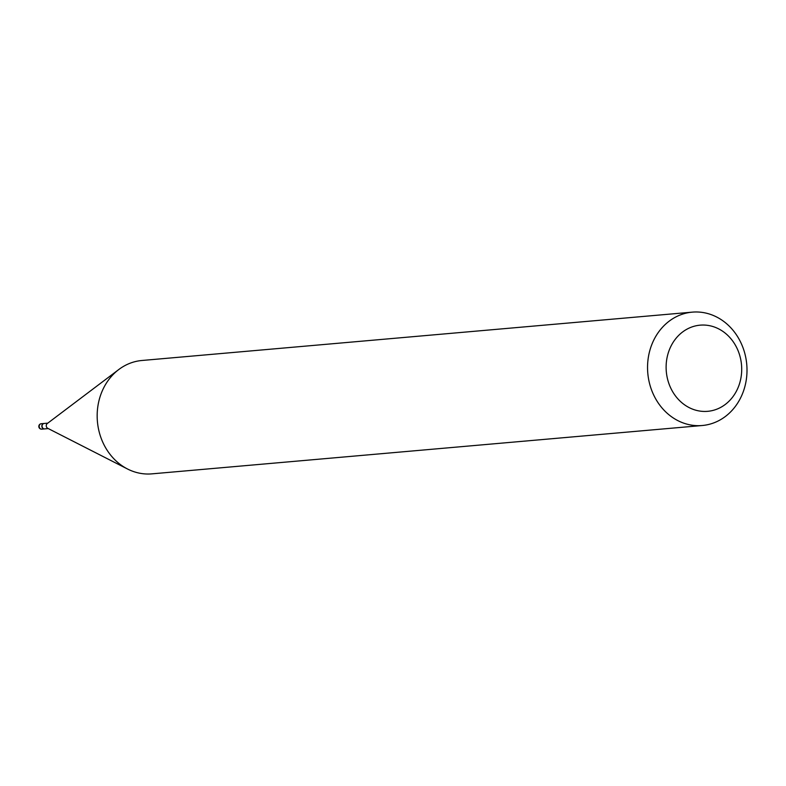 <?xml version="1.0" encoding="UTF-8"?>
<svg xmlns="http://www.w3.org/2000/svg" width="786" height="786" viewBox="0 0 786 786"><rect width="100%" height="100%" fill="white"/><g stroke="black" fill="none" stroke-linecap="round" stroke-linejoin="round"><path stroke-width="1.18" d="M44.095 423.467A2.731 2.387 85 0 0 41.953 425.265A2.731 2.387 85 0 0 44.566 428.901M47.799 423.143L44.203 423.458A2.731 2.387 85 0 0 44.684 428.901L48.28 428.576M691.945 408.887A43.24 37.748 85 0 0 739.764 382.89A43.24 37.748 85 0 0 715.879 327.595A43.24 37.748 85 0 0 668.061 353.592A43.24 37.748 85 0 0 691.945 408.887M681.531 422.308A56.897 49.665 85 0 0 702.252 425.511A56.897 49.665 85 0 0 746.7 376.455A56.897 49.665 85 0 0 713.02 315.343A56.897 49.665 85 0 0 692.299 312.14A56.897 49.665 85 0 0 647.851 361.196A56.897 49.665 85 0 0 681.531 422.308M692.299 312.14L141.912 360.489A56.897 49.665 85 0 0 118.804 369.518A56.897 49.665 85 0 0 97.415 421.522A56.897 49.665 85 0 0 127.538 469.006A56.897 49.665 85 0 0 131.154 470.657A56.897 49.665 85 0 0 151.875 473.86L702.252 425.511M118.804 369.518L47.298 423.516A2.731 2.387 85 0 0 47.887 428.37M43.977 423.477L41.324 423.703A2.731 2.387 85 0 0 41.805 429.146L44.458 428.92M41.324 423.703A2.731 2.731 0 0 0 40.528 428.96A2.731 2.731 0 0 0 41.805 429.146M47.71 428.291L127.538 469.006"/></g></svg>
